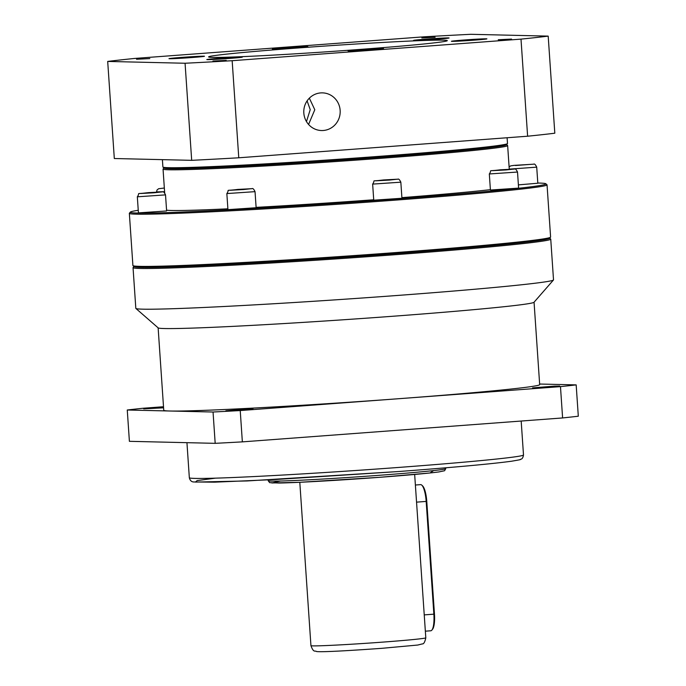 <?xml version="1.0" encoding="UTF-8"?>
<svg xmlns="http://www.w3.org/2000/svg" width="686" height="686" viewBox="0 0 686 686"><rect width="100%" height="100%" fill="white"/><g stroke="black" fill="none" stroke-linecap="round" stroke-linejoin="round"><path stroke-width="1.03" d="M549.692 238.171L550.669 239.028A209.333 5.111 176.1 0 1 550.747 239.148L553.516 279.862A209.333 5.111 176.1 0 1 553.465 279.991L534.008 302.277A188.401 4.605 176.1 0 1 394.724 316.117A188.401 4.605 176.1 0 1 158.192 327.899L135.888 308.46A209.333 5.111 176.1 0 1 135.819 308.34L133.041 267.626A209.333 5.111 176.1 0 1 133.101 267.497L133.959 266.511M158.132 327.848L163.748 410.262A188.401 4.605 -3.9 0 0 170.154 411.017A188.401 4.605 -3.9 0 0 400.35 398.592A188.401 4.605 -3.9 0 0 539.676 384.632L534.06 302.217M553.465 279.991A209.333 5.111 176.1 0 1 398.703 295.366A209.333 5.111 176.1 0 1 135.888 308.46M550.747 239.148A209.333 5.111 176.1 0 1 395.933 254.652A209.333 5.111 176.1 0 1 140.158 268.458A209.333 5.111 176.1 0 1 133.041 267.626M163.585 407.81L143.717 408.865L163.542 407.218M549.649 387.041L532.568 387.882L554.399 386.132L559.716 386.029L549.649 387.041M242.955 409.954L225.865 410.794L247.697 409.045L253.014 408.942L242.955 409.954M537.807 183.042A208.287 5.085 176.1 0 1 545.859 183.771L546.974 184.74A209.333 5.111 176.1 0 1 547.042 184.86L550.601 237.056A209.333 5.111 176.1 0 1 550.549 237.185L549.572 238.299A208.287 5.085 176.1 0 1 366.59 255.715A208.287 5.085 176.1 0 1 141.093 267.334A208.287 5.085 176.1 0 1 134.087 266.631L132.973 265.654A209.333 5.111 176.1 0 1 132.904 265.533L129.345 213.337A209.333 5.111 176.1 0 1 129.397 213.209L130.366 212.094A208.287 5.085 176.1 0 1 138.246 210.276M550.549 237.185A209.333 5.111 176.1 0 1 395.788 252.568A209.333 5.111 176.1 0 1 140.013 266.365A209.333 5.111 176.1 0 1 132.973 265.654M547.042 184.86A209.333 5.111 176.1 0 1 392.229 200.372A209.333 5.111 176.1 0 1 129.345 213.337M545.859 183.771A208.287 5.085 176.1 0 1 391.886 199.317A208.287 5.085 176.1 0 1 130.366 212.094M490.387 189.662A172.701 4.219 176.1 0 1 401.893 197.637M506.585 144.617L507.589 145.501A172.701 4.219 176.1 0 1 507.649 145.595A172.701 4.219 176.1 0 1 379.924 158.389A172.701 4.219 176.1 0 1 163.045 169.09A172.701 4.219 176.1 0 1 163.088 168.979L163.963 167.976M509.106 167.032L510.581 165.901L513.917 165.386L533.605 164.194C534.445 163.568 535.492 164.554 536.718 167.152L537.815 183.231L518.393 184.877M166.621 210.962L138.426 212.883L137.329 196.805L165.523 194.884L166.621 210.962M256.135 207.729L227.941 209.65L226.843 193.572L255.038 191.651L256.135 207.729M401.936 198.263L373.741 200.183L372.644 184.105L400.838 182.184L401.936 198.263M518.607 188.118L490.413 190.039L489.324 173.961L517.518 172.04L518.607 188.118M507.108 137.749L507.503 143.511A172.701 4.219 176.1 0 1 507.46 143.614L506.491 144.729A171.654 4.193 176.1 0 1 379.59 157.343A171.654 4.193 176.1 0 1 164.074 168.07L162.959 167.101A172.701 4.219 176.1 0 1 162.899 166.998L162.402 159.641M507.46 143.614A172.701 4.219 176.1 0 1 379.787 156.305A172.701 4.219 176.1 0 1 162.959 167.101M425.8 637.817C424.891 642.087 423.734 644.111 422.327 643.905L417.783 645.037L382.076 648.304C352.913 650.405 322.266 652.275 316.538 651.537C315.011 650.217 313.734 653.329 310.938 645.646A57.564 1.406 -3.9 0 0 383.225 642.079A57.564 1.406 -3.9 0 0 425.8 637.817L414.661 474.463M430.679 630.777A16.747 4.305 -94.3 0 0 430.791 630.777A16.747 4.305 -94.3 0 0 431.888 630.091A16.747 4.305 -94.3 0 0 433.869 614.176L426.178 501.432A16.747 4.305 -94.3 0 0 421.796 485.148A16.747 4.305 -94.3 0 0 420.715 484.625A16.747 4.305 -94.3 0 0 420.612 484.633A16.747 4.305 -94.3 0 0 420.501 484.642M308.571 124.458L314.797 109.751L309.352 98.167M303.829 113.061A18.839 18.205 91.3 0 0 321.545 130.537A18.839 18.205 91.3 0 0 340.145 110.343A18.839 18.205 91.3 0 0 322.429 92.867A18.839 18.205 91.3 0 0 303.829 113.061M358.829 49.503A119.638 2.924 176.1 0 1 208.587 56.912A119.638 2.924 176.1 0 1 297.064 48.046A119.638 2.924 176.1 0 1 447.306 40.637A119.638 2.924 176.1 0 1 358.829 49.503M294.714 47.994A17.793 0.437 176.1 0 1 272.368 49.092A17.793 0.437 176.1 0 1 285.522 47.78A17.793 0.437 176.1 0 1 307.868 46.674A17.793 0.437 176.1 0 1 294.714 47.994M435.919 39.299A17.793 0.437 176.1 0 1 413.572 40.405A17.793 0.437 176.1 0 1 426.735 39.085A17.793 0.437 176.1 0 1 449.081 37.979A17.793 0.437 176.1 0 1 435.919 39.299M473.752 40.191A17.793 0.437 176.1 0 1 451.405 41.289A17.793 0.437 176.1 0 1 464.559 39.977A17.793 0.437 176.1 0 1 486.906 38.87A17.793 0.437 176.1 0 1 473.752 40.191M370.363 49.769A17.793 0.437 176.1 0 1 348.016 50.875A17.793 0.437 176.1 0 1 361.179 49.555A17.793 0.437 176.1 0 1 383.525 48.449A17.793 0.437 176.1 0 1 370.363 49.769M229.15 58.464A17.793 0.437 176.1 0 1 206.812 59.562A17.793 0.437 176.1 0 1 219.966 58.25A17.793 0.437 176.1 0 1 242.312 57.144A17.793 0.437 176.1 0 1 229.15 58.464M191.325 57.573A17.793 0.437 176.1 0 1 168.979 58.679A17.793 0.437 176.1 0 1 182.142 57.358A17.793 0.437 176.1 0 1 204.488 56.252A17.793 0.437 176.1 0 1 191.325 57.573M511.533 39.076L498.25 39.737L511.533 39.076M226.234 60.394L212.952 61.045L226.234 60.394M149.814 58.593L136.531 59.253L149.814 58.593M435.113 37.284L421.83 37.936L435.113 37.284M307.105 100.885L310.226 109.64L306.471 121.568M163.508 406.729L142.954 408.264A251.205 6.14 -3.9 0 0 127.262 410.005L213.046 412.02A251.205 6.14 -3.9 0 0 240.229 410.554L560.471 386.63A251.205 6.14 -3.9 0 0 576.171 384.889L539.642 384.031M213.046 412.02L215.181 443.336L129.397 441.321L127.262 410.005M560.471 386.63L562.606 417.945A251.205 6.14 -3.9 0 0 578.307 416.213L576.171 384.889M562.606 417.945L242.355 441.87L240.229 410.554M215.181 443.336A251.205 6.14 -3.9 0 0 242.355 441.87M373.707 199.772A172.701 4.219 176.1 0 1 256.11 207.361M227.881 208.818A172.701 4.219 176.1 0 1 166.561 210.139M515.426 165.506L529.403 164.46L515.426 165.506M158.2 192.191L144.223 193.238L158.2 192.191M244.345 189.079L233.489 189.971L244.37 189.387M384.657 179.972L393.515 179.586L384.675 180.289M496.938 170.205L509.466 169.356L496.947 170.385M191.686 160.335A240.735 5.882 -3.9 0 0 238.771 157.789L527.62 136.214A240.735 5.882 -3.9 0 0 554.811 133.204L548.191 36.118L470.819 34.3A240.735 5.882 176.1 0 0 423.734 36.838L134.885 58.421A240.735 5.882 176.1 0 0 107.693 61.431L185.066 63.249L191.686 160.335L114.313 158.517L107.693 61.431M431.888 630.091L432.574 629.225A15.907 4.09 -94.3 0 0 434.461 614.116L426.769 501.363A15.907 4.09 -94.3 0 0 422.602 485.894L421.796 485.148M238.771 157.789L232.16 60.702L521 39.128L527.62 136.214M232.16 60.702A240.735 5.882 176.1 0 1 185.066 63.249M548.191 36.118A240.735 5.882 176.1 0 1 521 39.128M215.464 478.151L197.122 480.594L195.441 482.078L247.071 480.955L398.849 471.514L275.798 479.505L214.684 482.164L193.932 481.966C191.608 482.001 190.073 480.594 189.336 477.739A167.47 4.09 -3.9 0 0 399.646 467.363A167.47 4.09 -3.9 0 0 523.495 454.955L521.18 421.041M280.471 481.015L271.75 482.97L300.039 482.275L379.547 477.319M433.638 470.579L430.002 472.971L379.572 477.31C340.805 480.226 296.292 482.764 279.168 483.03L269.658 482.661L268.217 480.749A88.966 2.169 -3.9 0 0 379.95 475.244A88.966 2.169 -3.9 0 0 445.746 468.649L445.686 467.809M536.718 167.152L509.252 169.133M164.366 188.461L164.331 188.015L158.586 188.744L157.043 189.979L156.537 191.917L164.589 191.686M154.05 192.783L140.621 193.503L148.373 192.646L161.802 191.926L154.05 192.783M243.564 189.542L230.136 190.271L251.316 188.684L243.564 189.542M389.365 180.084L375.937 180.804L383.688 179.946L397.117 179.226L389.365 180.084M506.045 169.939L492.617 170.66L513.797 169.082L506.045 169.939M424.205 614.896L434.461 614.116M426.769 501.363L416.522 502.152M165.523 194.884C164.288 192.286 163.251 191.3 162.402 191.926L148.356 192.646C133.933 194.524 140.853 191.951 137.329 196.805M255.038 191.651C253.803 189.053 252.765 188.067 251.916 188.693L237.87 189.413C223.447 191.283 230.367 188.719 226.843 193.572M400.838 182.184C399.604 179.586 398.566 178.609 397.717 179.235L383.671 179.946C369.248 181.824 376.168 179.252 372.644 184.105M517.518 172.04C516.284 169.442 515.237 168.456 514.397 169.082L500.343 169.802C485.92 171.68 492.848 169.108 489.324 173.961M509.261 169.228L507.649 145.595M415.382 485.019L420.612 484.633M189.336 477.739L186.944 442.676M398.875 471.514C454.029 467.355 491.57 463.925 511.499 461.232C525.287 458.891 518.136 459.869 520.974 459.208C522.243 458.917 523.084 457.493 523.495 454.955M268.217 480.749L268.166 479.917M164.674 192.938L163.045 169.09M379.564 477.319C408.316 475.149 428.115 473.349 438.963 471.917L444.579 470.733L445.746 468.649M310.938 645.646L299.799 482.292M425.346 631.18L430.791 630.777"/></g></svg>
